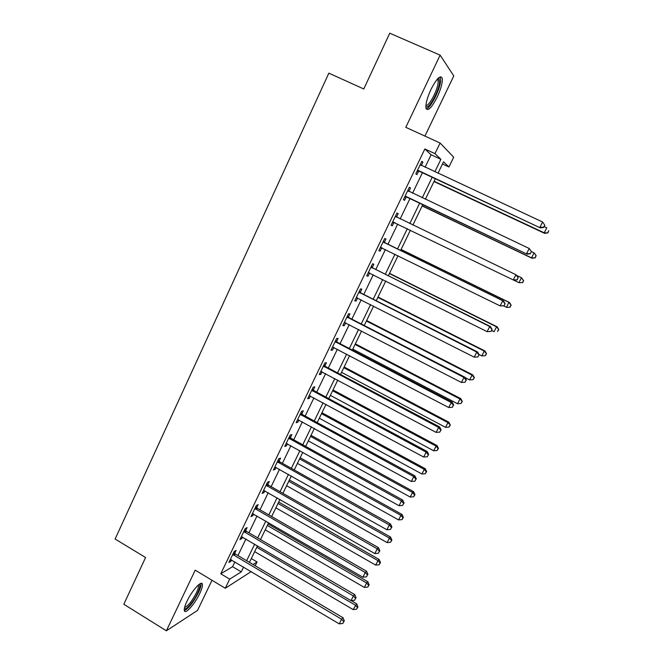 <?xml version="1.0" encoding="UTF-8"?>
<svg xmlns="http://www.w3.org/2000/svg" width="664" height="664" viewBox="0 0 664 664"><rect width="100%" height="100%" fill="white"/><g stroke="black" fill="none" stroke-linecap="round" stroke-linejoin="round"><path stroke-width="1" d="M199.756 593.483C201.756 589.234 202.636 586.212 202.395 584.403C201.997 579.614 191.954 590.504 186.899 601.418C184.916 605.651 184.044 608.647 184.285 610.423C184.799 615.221 194.851 604.082 199.756 593.483M437.161 97.176C441.02 88.752 442.705 82.444 442.224 78.227C440.431 74.75 436.688 78.46 431.011 89.358C427.159 97.84 425.491 104.123 425.989 108.207C427.84 111.635 431.567 107.958 437.161 97.176M251.307 558.557L257.051 561.951L255.2 565.761M424.935 136.087L453.778 75.928L440.132 55.145L389.751 33.2L363.781 88.976L328.846 73.156L115.113 539.019L145.574 557.519L123.811 604.257L166.373 630.8L197.54 610.415L211.999 580.27M425.068 167.262L431.085 154.77L424.852 148.977L434.97 153.641L440.091 143.026L453.703 157.185L448.939 166.979L443.535 161.817L437.983 173.279M442.481 163.991L448.939 166.979M424.852 148.977L220.772 573.787L232.574 566.691L234.907 561.86M237.953 555.544L245.921 539.01M248.925 532.769L257.026 515.961M259.998 509.803L268.223 492.729M271.153 486.654L279.511 469.307M282.399 463.306L290.89 445.693M293.737 439.776L302.361 421.881M305.174 416.054L313.931 397.877M316.703 392.133L325.601 373.666M328.323 368.005L337.362 349.256M340.043 343.686L349.222 324.638M351.862 319.16L361.191 299.813M363.781 294.426L373.251 274.772M375.799 269.484L385.419 249.523M387.925 244.335L397.694 224.058M400.16 218.937L410.003 198.519M412.56 193.207L422.412 172.756M421.325 165.519L422.918 162.207L421.847 161.294L415.838 173.785L416.942 174.632L418.561 171.27M408.883 191.373L410.493 188.028L409.364 187.256L403.413 199.64L404.567 200.345L406.177 197.009M396.582 216.945L398.176 213.625L396.989 212.995L391.079 225.27L392.308 225.835L393.893 222.531M384.381 242.294L385.967 239.007L384.713 238.509L378.862 250.685L380.14 251.117L381.717 247.838M372.288 267.434L373.857 264.172L372.546 263.815L366.744 275.884L368.08 276.174L369.632 272.962M360.295 292.359L361.855 289.13L360.486 288.898L354.725 300.867L356.12 301.033L357.589 297.987M348.401 317.077L349.945 313.873L348.517 313.773L342.815 325.642L344.267 325.675L345.653 322.795M336.606 341.595L338.134 338.416L336.656 338.441L330.996 350.21L332.506 350.119L333.818 347.397M324.912 365.906L326.431 362.751L324.895 362.909L319.284 374.579L320.845 374.363L322.082 371.79M313.308 390.009L314.819 386.888L313.225 387.162L307.664 398.74L309.275 398.4L310.437 395.985M301.805 413.921L303.299 410.817L301.655 411.223L296.136 422.702L297.804 422.238L298.891 419.98M290.4 437.634L291.878 434.563L290.185 435.086L284.715 446.465L286.425 445.884L287.446 443.784M279.079 461.156L280.548 458.11L278.805 458.749L273.377 470.037L275.145 469.34L276.083 467.381M267.858 484.488L269.31 481.458L267.517 482.213L262.131 493.418L263.948 492.605L264.82 490.796M256.719 507.628L258.163 504.623L256.321 505.495L250.984 516.6L252.851 515.679L253.648 514.011M245.68 530.577L247.108 527.606L245.223 528.586L239.92 539.6L241.837 538.57L242.567 537.043M234.724 553.353L236.143 550.398L234.209 551.494L228.947 562.416L230.914 561.271L231.578 559.885M251.233 571.563L225.279 588.271L195.216 570.152L166.373 630.8M225.279 588.271L229.686 579.132L241.264 571.87L243.597 567.031M220.772 573.787L229.686 579.132M440.132 55.145L405.804 127.33L440.091 143.026M253.034 564.475L257.051 561.951M435.318 178.79L425.383 199.283M422.802 204.603L412.892 225.071M410.402 230.201L400.558 250.519M398.035 255.723L388.34 275.734M385.776 281.03L376.231 300.726M373.616 306.121L364.221 325.509M361.565 330.996L352.318 350.086M349.613 355.663L340.507 374.463M337.76 380.123L328.796 398.632M326.007 404.384L317.184 422.603M314.354 428.438L305.664 446.374M302.792 452.3L294.235 469.954M291.33 475.964L282.906 493.335M279.959 499.428L271.667 516.534M268.679 522.701L260.52 539.541M257.491 545.791L249.465 562.366M434.845 171.81L440.896 159.302L434.97 153.641M246.659 560.706L254.677 544.14M257.698 537.89L265.841 521.066M268.829 514.899L277.104 497.801M280.05 491.709L288.45 474.345M291.355 468.336L299.896 450.69M302.759 444.772L311.433 426.844M314.263 421.009L323.069 402.799M325.85 397.047L334.805 378.555M337.544 372.886L346.633 354.103M349.33 348.525L358.56 329.452M361.216 323.966L370.595 304.585M373.201 299.19L382.73 279.502M385.294 274.215L394.964 254.212M397.487 249.017L407.314 228.707M409.796 223.577L419.689 203.126M422.262 197.806L432.173 177.321M431.085 154.77L440.896 159.302M232.574 566.691L241.264 571.87M421.681 161.634L422.918 162.207M409.273 187.447L410.493 188.028M396.964 213.044L398.176 213.625M391.096 225.245L392.308 225.835M378.936 250.519L380.14 251.117M366.885 275.585L368.08 276.174M354.941 300.427L356.12 301.033M343.089 325.069L344.267 325.675M331.336 349.505L332.506 350.119M319.683 373.741L320.845 374.363M308.129 397.777L309.275 398.4M296.659 421.615L297.804 422.238M285.296 445.254L286.425 445.884M274.016 468.701L275.145 469.34M262.828 491.966L263.948 492.605M251.739 515.032L252.851 515.679M240.733 537.923L241.837 538.57M229.81 560.624L230.914 561.271M418.586 170.615L540.363 227.893L417.465 170.407M543.6 227.179L539.915 227.312L542.604 222L544.845 225.295L543.6 227.179L544.845 225.295M420.212 164.689L542.604 222L544.671 225.054M419.673 171.478L417.083 171.212M420.312 164.489L421.175 165.444M540.363 227.893L543.774 227.412M433.982 181.529L544.629 233.346L544.223 232.823L546.779 227.793L544.189 226.582M434.115 181.272L544.223 232.823L547.875 232.898L548.738 230.682L547.717 232.691M547.875 232.898L544.629 233.346M406.127 196.502L527.067 254.171L405.023 196.287M530.221 253.59L526.535 253.739L529.208 248.477L531.482 251.664L530.221 253.59L531.482 251.664M407.746 190.618L529.208 248.477L531.283 251.482M407.281 197.225L404.708 196.942M407.912 190.278L409.041 191.539M527.067 254.171L530.42 253.764M517.19 279.884L518.011 277.685L517.19 279.884L513.878 280.225L392.681 221.942M516.957 279.768L513.28 279.942L515.928 274.722L518.244 277.801M395.387 216.323L515.928 274.722L518.011 277.685M394.955 222.739L392.441 222.457M395.611 215.85L397.13 217.477M504.067 305.772L505.113 303.714L504.067 305.772L500.15 305.905L380.447 247.39M503.81 305.714L500.15 305.905L502.764 300.734L503.412 300.9L385.236 243.016L383.427 241.198M383.128 241.812L502.764 300.734L504.856 303.647M380.746 247.406L382.016 247.855L380.273 247.747M505.113 303.714L503.412 300.9M422.146 205.964L532.005 258.238L531.532 257.856L534.063 252.868L531.466 251.631M422.213 205.832L531.532 257.856L535.201 257.864L536.031 255.715L535.018 257.707M536.031 255.715L534.52 253.274L536.205 255.872M535.201 257.864L532.005 258.238M513.886 280.225L518.949 282.673L521.456 277.726L516.783 275.477M522.626 282.615L518.949 282.673L522.626 282.615L523.63 280.64L522.427 282.507M523.423 280.532L521.456 277.726L523.63 280.64M503.486 305.822L506.466 307.283L508.948 302.377L509.537 302.535L401.081 249.448M510.931 305.149L509.935 307.108L511.156 305.199L508.948 302.377L401.031 249.548M510.168 307.158L507.055 307.415L509.935 307.108M509.537 302.535L511.156 305.199M491.061 331.444L492.099 329.394L491.061 331.444L487.119 331.643L368.312 272.613M490.779 331.444L487.119 331.643L489.717 326.514L490.43 326.547L373.135 268.156L371.334 266.339M370.968 267.086L489.717 326.514L491.816 329.394M369.549 272.921L368.213 272.829M492.099 329.394L490.43 326.547M491.567 330.44L494.082 331.693L496.547 326.829L497.195 326.862L389.502 273.336M498.539 329.56L497.552 331.502L498.788 329.56L496.547 326.829L389.394 273.56M497.195 326.862L498.788 329.56M438.14 78.277L438.912 78.418L439.626 82.353C438.862 91.831 428.039 110.714 425.856 106.34M425.914 105.319C428.778 106.829 437.501 90.661 438.132 82.685L438.082 80.128L437.435 79.024M426.222 108.904C430.338 108.556 439.883 90.03 440.664 80.842L440.298 76.792M199.059 584.42L199.474 584.586C200.395 585.631 199.764 588.503 197.582 593.193C193.647 601.684 185.663 610.955 184.376 608.398M184.617 607.336C187.895 606.34 191.805 601.543 196.353 592.935C197.947 589.532 198.652 587.109 198.453 585.656L198.229 585.1M184.31 610.556C188.535 608.556 193.224 602.605 198.387 592.703C200.37 588.487 201.242 585.474 201.001 583.673L200.935 583.39M358.917 292.152L476.785 352.078L474.212 357.166L356.286 297.63M359.349 291.264L361.133 293.09L477.565 351.97L476.785 352.078L478.893 354.908L477.864 356.942L478.893 354.908M357.141 297.771L356.253 297.704M479.2 354.858L477.565 351.97M474.212 357.166L477.864 356.942M478.985 354.476L481.807 355.904L484.255 351.082L484.961 350.982L378.023 297.032M486.247 353.763L485.268 355.697L486.521 353.721L484.255 351.082L377.849 297.381M485.268 355.697L481.807 355.904M484.961 350.982L486.521 353.721M346.973 317.002L463.962 377.418L461.414 382.456L344.359 322.43M347.463 315.981L349.231 317.807L464.808 377.177L463.962 377.418L466.078 380.206L465.057 382.215L466.078 380.206M466.41 380.098L464.808 377.177M461.414 382.456L465.057 382.215M465.007 377.542L469.631 379.916L472.054 375.127L472.818 374.911L366.636 320.538M474.054 377.774L473.083 379.683L474.353 377.683L472.054 375.127L366.403 321.011M473.083 379.683L469.631 379.916M472.818 374.911L474.353 377.683M335.121 341.636L451.254 402.533L448.723 407.538L332.531 347.023M335.669 340.491L337.436 342.325L452.167 402.168L451.254 402.533L453.371 405.281L452.358 407.281L453.371 405.281M453.736 405.131L452.167 402.168M448.723 407.538L452.358 407.281M352.783 349.115L457.554 403.729L459.961 398.981L460.783 398.641L355.331 343.861M461.961 401.587L460.999 403.488L462.285 401.446L459.961 398.981L355.049 344.45M460.999 403.488L457.554 403.729M460.783 398.641L462.285 401.446M323.368 366.072L438.655 427.442L436.14 432.397L320.803 371.417M323.982 364.802L325.733 366.636L439.626 426.935L438.655 427.442L440.78 430.147L439.776 432.123L440.78 430.147M441.162 429.94L439.626 426.935M436.14 432.397L439.776 432.123M341.537 372.33L445.569 427.342L447.959 422.636L448.839 422.179L344.126 366.993M449.968 425.209L449.013 427.093L450.316 425.018L447.959 422.636L343.778 367.707M449.013 427.093L445.569 427.342M448.839 422.179L450.316 425.018M311.715 390.308L426.155 452.134L423.673 457.048L309.167 395.603M312.387 388.913L314.122 390.747L427.193 451.503L426.155 452.134L428.288 454.798L427.292 456.757L428.288 454.798M428.703 454.541L427.193 451.503M423.673 457.048L427.292 456.757M330.373 395.37L433.692 450.773L436.057 446.1L436.995 445.527L333.004 389.951M438.074 448.64L437.128 450.499L438.447 448.399L438.074 448.64L436.057 446.1L332.598 390.772M437.128 450.499L433.692 450.773M436.995 445.527L438.447 448.399M300.161 414.336L413.772 476.619L411.306 481.483L297.638 419.59M300.892 412.817L302.618 414.66L414.867 475.856L413.772 476.619L415.913 479.234L414.925 481.184L415.913 479.234M416.345 478.927L414.867 475.856M411.306 481.483L414.925 481.184M319.301 418.22L421.906 474.005L424.254 469.373L425.242 468.693L321.965 412.717M426.271 471.872L425.334 473.722L426.67 471.598L426.271 471.872L424.254 469.373L321.509 413.664M425.334 473.722L421.906 474.005M425.242 468.693L426.67 471.598M288.699 438.174L401.488 500.888L399.047 505.719L286.192 443.386M289.487 436.53L291.197 438.373L402.65 500.009L401.488 500.888L403.629 503.47L402.658 505.404L403.629 503.47M404.094 503.113L402.65 500.009M399.047 505.719L402.658 505.404M308.32 440.896L410.219 497.062L412.543 492.464L413.589 491.667L311.018 435.318M414.568 494.929L413.639 496.763L414.983 494.605L414.568 494.929L412.543 492.464L310.511 436.373M413.639 496.763L410.219 497.062M413.589 491.667L414.983 494.605M277.328 461.812L389.311 524.958L386.888 529.747L274.846 466.983M278.174 460.052L279.876 461.895L390.523 523.954L389.311 524.958L391.461 527.498L390.49 529.415L391.461 527.498M391.943 527.091L390.523 523.954M386.888 529.747L390.49 529.415M297.422 463.389L398.616 519.929L400.931 515.364L402.027 514.459L300.153 457.737M402.957 517.795L402.035 519.613L403.397 517.422L402.957 517.795L400.931 515.364L299.588 458.899M402.035 519.613L398.616 519.929M402.027 514.459L403.397 517.422M266.056 485.259L377.235 548.821L374.828 553.577L263.591 490.381M266.961 483.384L268.646 485.226L378.513 547.7L377.235 548.821L379.393 551.327L378.43 553.228L379.393 551.327M379.899 550.871L378.513 547.7M374.828 553.577L378.43 553.228M286.607 485.708L387.112 542.604L389.411 538.089L390.556 537.068L289.379 479.981M391.445 540.479L390.523 542.28L391.901 540.064L391.445 540.479L389.411 538.089L288.757 481.259M390.523 542.28L387.112 542.604M390.556 537.068L391.901 540.064M254.876 508.508L365.258 572.492L362.876 577.199L252.428 513.596M255.831 506.524L257.507 508.367L366.594 571.247L365.258 572.492L367.416 574.958L366.47 576.842L367.416 574.958M367.947 574.451L366.594 571.247M362.876 577.199L366.47 576.842M275.875 507.852L375.699 565.114L377.974 560.624L379.177 559.503L278.681 502.059M380.015 562.981L379.102 564.774L380.497 562.524L380.015 562.981L377.974 560.624L278.008 503.436M379.102 564.774L375.699 565.114M379.177 559.503L380.497 562.524M243.779 531.573L353.389 595.957L351.024 600.63L241.356 536.62M244.792 529.474L246.46 531.324L354.775 594.604L353.389 595.957L355.547 598.389L354.601 600.256L355.547 598.389M356.103 597.841L354.775 594.604M351.024 600.63L354.601 600.256M265.226 529.831L364.378 587.433L366.636 582.984L367.889 581.755L268.065 523.962M368.678 585.308L367.781 587.084L369.176 584.81L368.678 585.308L366.636 582.984L267.343 525.448M367.781 587.084L364.378 587.433M367.889 581.755L369.176 584.81M232.782 554.457L341.611 619.238L339.262 623.869L230.375 559.461M233.844 552.249L235.496 554.1L343.047 617.761L341.611 619.238L343.778 621.629L342.84 623.479L343.778 621.629M344.35 621.031L343.047 617.761M339.262 623.869L342.84 623.479M254.661 551.643L353.148 609.585L356.692 603.833L351.19 600.613M357.431 607.46L356.535 609.22L357.954 606.921L357.431 607.46L355.389 605.17L256.76 547.294M356.535 609.22L353.148 609.585M356.692 603.833L357.954 606.921M420.42 164.913L420.885 165.294M417.772 170.416L418.859 171.279M407.945 190.842L408.924 191.489M405.322 196.303L406.476 197.025M395.578 216.547L396.781 217.161M392.98 221.959L394.192 222.548M383.319 242.045L384.58 242.518M383.975 242.543L385.236 243.016M371.168 267.318L372.487 267.658M371.815 267.816L373.135 268.156M368.611 272.63L369.275 272.788M359.116 292.376L360.486 292.583M359.763 292.882L361.133 293.09M347.164 317.226L348.592 317.301M347.803 317.732L349.231 317.807M335.312 341.869L336.797 341.819M335.951 342.375L337.436 342.325M323.559 366.304L325.103 366.13M324.19 366.81L325.733 366.636M311.906 390.532L313.499 390.233M312.536 391.046L314.122 390.747M300.344 414.568L301.995 414.145M300.975 415.083L302.618 414.66M288.882 438.398L290.583 437.858M289.504 438.912L291.197 438.373M277.519 462.036L279.262 461.38M278.133 462.559L279.876 461.895M266.239 485.484L268.04 484.712M266.853 486.006L268.646 485.226M255.059 508.74L256.902 507.852M255.665 509.255L257.507 508.367M243.962 531.806L245.863 530.802M244.568 532.329L246.46 531.324M232.956 554.681L234.898 553.577M233.554 555.204L235.496 554.1M437.468 79.041L438.912 78.418M436.929 79.614L438.082 80.128M197.955 585.357L198.453 585.656M198.528 584.843L199.474 584.586"/></g></svg>
